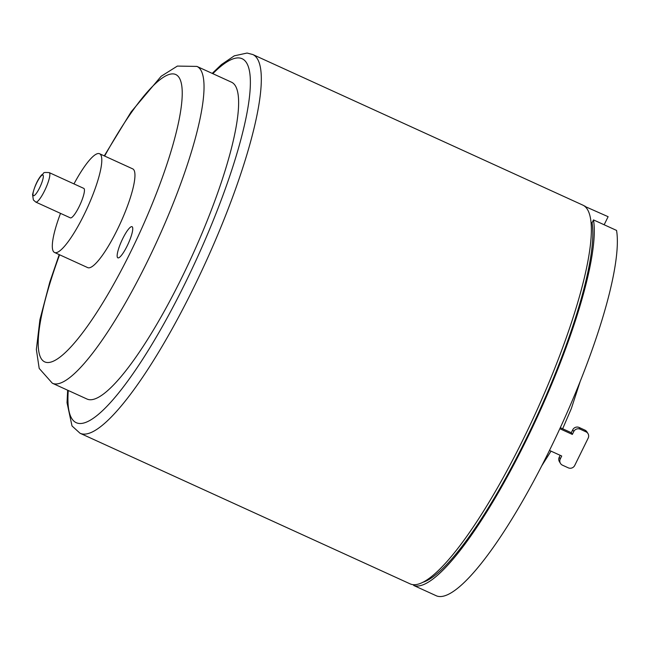 <?xml version="1.0" encoding="UTF-8"?>
<svg xmlns="http://www.w3.org/2000/svg" width="649" height="649" viewBox="0 0 649 649"><rect width="100%" height="100%" fill="white"/><g stroke="black" fill="none" stroke-linecap="round" stroke-linejoin="round"><path stroke-width="0.97" d="M587.994 433.605L586.939 431.893A4.859 4.705 148.5 0 0 584.919 430.117L585.974 431.828A4.859 4.705 -31.5 0 1 588.172 438.124L574.714 465.479A4.859 4.705 -31.5 0 1 568.264 467.824L562.496 465.195A4.859 4.705 -31.5 0 1 560.298 458.9L559.243 457.188A4.859 4.705 148.5 0 0 559.43 461.699L560.476 463.418M585.974 431.828L580.206 429.2L579.159 427.48L584.919 430.117M559.243 457.188L560.168 455.314M560.306 427.699L571.29 432.705L572.71 429.833L573.757 431.544A4.859 4.705 -31.5 0 1 580.206 429.2M579.159 427.48A4.859 4.705 148.5 0 0 572.71 429.833M573.757 431.544L572.345 434.424L571.29 432.705M549.476 450.438L561.718 456.02L560.298 458.9M572.345 434.424L559.836 428.721M413.989 584.692L413.624 585.43L436.688 595.952A208.134 43.361 -65.5 0 0 549.476 450.438A208.134 43.361 -65.5 0 0 616.55 230.419L593.486 219.897L592.058 222.818L591.117 222.388M584.936 206.431L608.121 216.693L604.154 224.765M252.818 54.532A208.134 43.361 -65.5 0 1 206.601 260.281A208.134 43.361 -65.5 0 1 80.703 433.524A208.134 43.361 -65.5 0 1 80.022 433.24L410.063 583.84A208.134 43.361 -65.5 0 0 410.744 584.116A208.134 43.361 -65.5 0 0 536.642 410.874A208.134 43.361 -65.5 0 0 582.867 205.133L252.818 54.532L247.058 53.048L234.297 55.83L221.455 64.559L212.215 73.394M584.246 205.911A208.134 43.361 114.5 0 1 585.065 206.163M593.486 219.897A208.134 43.361 114.5 0 1 526.412 439.917A208.134 43.361 114.5 0 1 413.624 585.43M422.54 582.388A204.897 42.688 -65.5 0 0 533.032 424.624A204.897 42.688 -65.5 0 0 592.058 222.818M117.469 257.483A17.109 3.561 114.5 0 1 122.207 239.724A17.109 3.561 114.5 0 1 132.055 226.704A17.109 3.561 114.5 0 1 128.202 243.74A17.109 3.561 114.5 0 1 117.85 257.84A17.109 3.561 114.5 0 1 117.469 257.483M49.194 172.593L83.786 188.38A16.201 3.375 114.5 0 1 80.135 204.516A16.201 3.375 114.5 0 1 70.335 217.853L35.752 202.066A16.201 3.375 -65.5 0 0 45.544 188.729A16.201 3.375 -65.5 0 0 49.194 172.593C41.163 172.204 45.308 172.764 41.552 174.995C37.593 179.668 34.6 186.206 32.564 194.611L33.375 199.949L35.752 202.066M73.97 183.902A54.265 11.301 114.5 0 1 99.589 153.748A54.265 11.301 114.5 0 1 87.347 207.81A54.265 11.301 114.5 0 1 54.54 252.477A54.265 11.301 114.5 0 1 53.323 251.35A54.265 11.301 114.5 0 1 60.519 213.375M99.589 153.748L132.737 168.878A54.265 11.301 114.5 0 1 120.495 222.932A54.265 11.301 114.5 0 1 87.688 267.607L54.54 252.477M59.213 254.611L49.778 282.161L39.93 319.608L36.36 349.478L39.191 368.421L52.342 383.226L86.934 399.005A174.119 36.271 -65.5 0 0 187.107 266.65A174.119 36.271 -65.5 0 0 235.376 85.814A174.119 36.271 -65.5 0 0 231.49 82.188L196.907 66.409L177.364 66.084L161.13 76.29L131.114 111.912L104.262 155.882M33.188 195.438A11.341 2.361 114.5 0 1 39.354 178.24A11.341 2.361 114.5 0 1 41.909 182.401A11.341 2.361 114.5 0 1 33.188 195.438M212.831 73.678A200.038 41.674 114.5 0 1 211.955 223.637A200.038 41.674 114.5 0 1 71.715 418.418A200.038 41.674 114.5 0 1 68.267 390.495M52.342 383.226A174.119 36.271 -65.5 0 0 152.515 250.863A174.119 36.271 -65.5 0 0 200.784 70.035A174.119 36.271 -65.5 0 0 196.907 66.409M104.627 156.052A157.926 32.904 114.5 0 1 179.286 77.856A157.926 32.904 114.5 0 1 141.709 228.44A157.926 32.904 114.5 0 1 51.376 361.939A157.926 32.904 114.5 0 1 59.578 254.781M580.052 381.839L571.315 408.627L562.659 428.77M551.025 451.144L541.688 465.901M80.022 433.24L72.015 425.947L67.034 402.729L67.65 390.211"/></g></svg>
